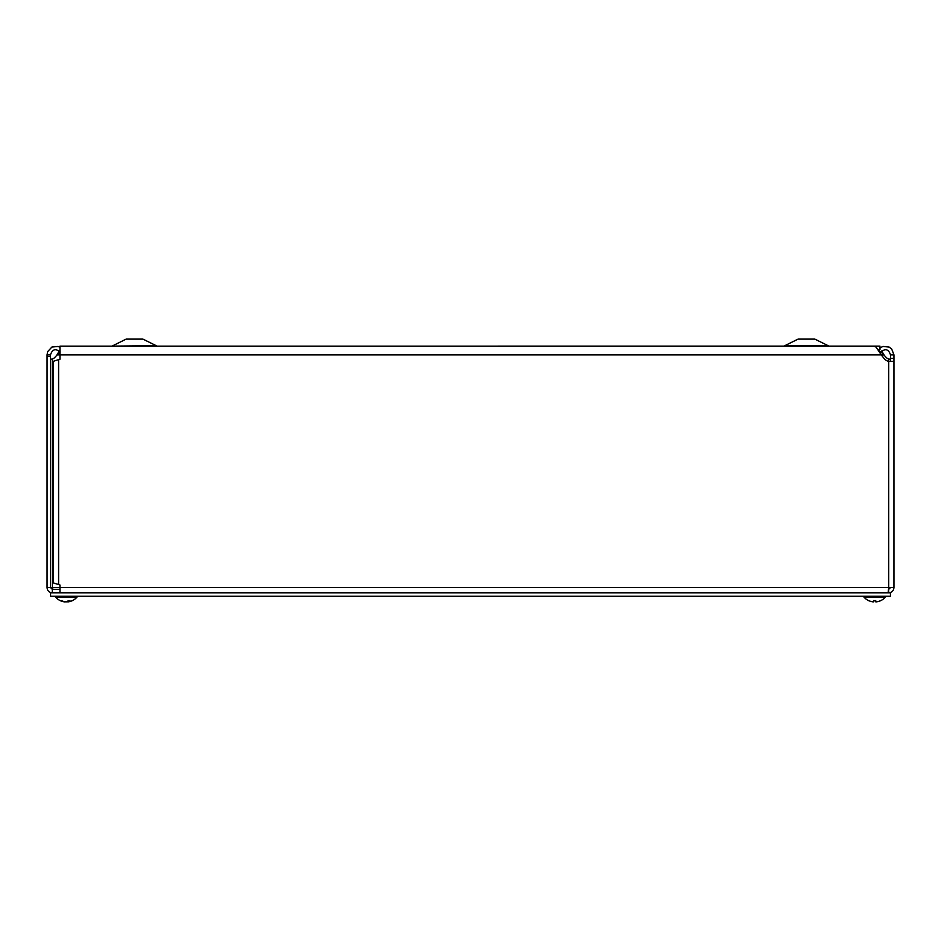 <?xml version="1.0" encoding="UTF-8"?>
<svg xmlns="http://www.w3.org/2000/svg" width="941" height="941" viewBox="0 0 941 941"><rect width="100%" height="100%" fill="white"/><g stroke="black" fill="none" stroke-linecap="round" stroke-linejoin="round"><path stroke-width="1.41" d="M878.212 349.617L879.953 349.617L879.953 346.112L61.047 346.147M783.947 346.112L798.062 339.113L814.859 339.113L828.974 346.112M155.418 345.712L112.026 346.112L126.141 339.113L142.938 339.113L157.053 346.112M60.165 352.005C55.601 348.264 52.39 349.193 50.52 354.781L50.52 356.486L47.05 356.486L47.05 354.863L50.52 354.863M47.05 354.863L47.662 351.628L51.873 347.064L58.06 346.453L59.965 347.229M889.963 359.344L888.727 359.039A6.164 6.164 0 0 1 885.928 357.133L880.952 351.828M59.965 351.899L55.072 357.133A6.164 6.164 0 0 1 52.273 359.039L51.037 359.344M50.614 359.239L52.273 359.039L52.402 589.337M893.95 361.403L893.95 587.584L893.95 361.403L890.48 361.403L890.48 354.863L893.95 354.863L893.95 361.403L888.727 361.403A8.445 8.445 0 0 1 884.022 358.403L881.235 354.863L56.966 354.863L59.283 350.969M881.717 350.969L884.034 354.863L881.235 354.863L876.083 347.1L873.883 346.147L59.965 346.147L59.965 359.215L53.378 361.285L53.378 582.914L59.965 584.996L59.965 587.584L893.95 587.584C893.632 590.748 891.892 592.489 888.727 592.806L888.598 589.337M890.48 354.863C888.657 349.217 885.446 348.264 880.835 352.005L878.953 350.781M879.953 347.935L882.976 346.441L889.186 347.1L891.703 349.04L893.95 354.863M880.835 352.005L880.153 352.863M888.116 592.806L888.727 587.584L888.727 359.039L890.386 359.239M50.52 356.486L50.52 587.584L52.273 587.584L52.884 589.337M47.05 356.486L47.05 587.584L50.52 587.584L52.273 589.337L52.273 592.806C49.097 592.501 47.356 590.76 47.05 587.584M890.48 587.584L888.727 589.337M59.965 589.337L52.273 589.337M59.965 592.806L59.965 587.584L52.273 587.584M890.445 592.806L890.445 596.276L50.555 596.276L50.555 592.806L890.445 592.806M68.352 601.84L68.352 601.84A14.221 12.515 -100.6 0 0 68.375 601.84A14.221 12.515 -100.6 0 1 68.352 601.84L68.07 601.84A14.221 7.328 -95.8 0 0 69.999 600.77L68.187 600.77A14.221 6.646 95.7 0 1 66.282 601.84L67.34 601.84A14.221 12.115 99.6 0 0 67.952 601.734M66.282 601.84L65.258 601.84A14.221 12.115 -99.6 0 1 61.883 600.77L60.859 600.77A14.221 12.515 100.6 0 0 64.223 601.84L64.529 601.84M65.258 601.84A14.221 12.115 -99.6 0 1 64.647 601.734L64.635 601.875M68.375 601.84A14.221 14.221 0 0 0 77.044 597.076L55.543 597.076A14.221 14.221 0 0 0 64.223 601.84A14.221 12.515 100.6 0 0 64.247 601.84L64.259 601.652M873.695 600.558L873.683 601.84L872.919 601.84L873.683 601.84L872.919 601.84L873.683 601.84L873.766 600.817L873.683 601.84L872.919 601.84L873.683 601.84M875.73 601.84L875.636 600.817L876.483 601.84L875.73 601.84L876.483 601.84L875.73 601.84L876.483 601.84L875.73 601.84L875.706 600.558M869.037 600.77L869.131 600.817A14.221 14.162 -162.2 0 0 872.919 601.84A14.221 14.162 -162.2 0 1 869.037 600.77M880.458 600.77L880.364 600.77A14.221 14.162 162.2 0 1 876.483 601.84A14.221 14.162 162.2 0 0 880.282 600.817L880.458 600.77A14.221 14.221 0 0 0 885.446 597.088A14.221 14.221 0 0 1 880.458 600.77M869.131 600.817L868.943 600.77A14.221 14.221 0 0 1 863.956 597.088L885.457 597.076L885.457 596.276L885.457 597.076M785.582 345.712L827.339 345.712M47.05 354.722L50.52 354.781M893.95 358.403L890.48 358.403M58.601 359.756L58.601 584.443M68.07 601.84L67.999 600.934M875.742 600.77L873.66 600.77M77.044 597.076L77.044 596.276L77.044 597.076M68.105 600.817L69.893 600.817M61.024 600.817L62.035 600.817M67.964 601.875L67.881 601.017M55.543 596.276L55.543 597.076A14.221 14.221 0 0 0 64.223 601.84M873.671 600.817L875.73 600.817M863.956 597.076L863.956 596.276"/></g></svg>
